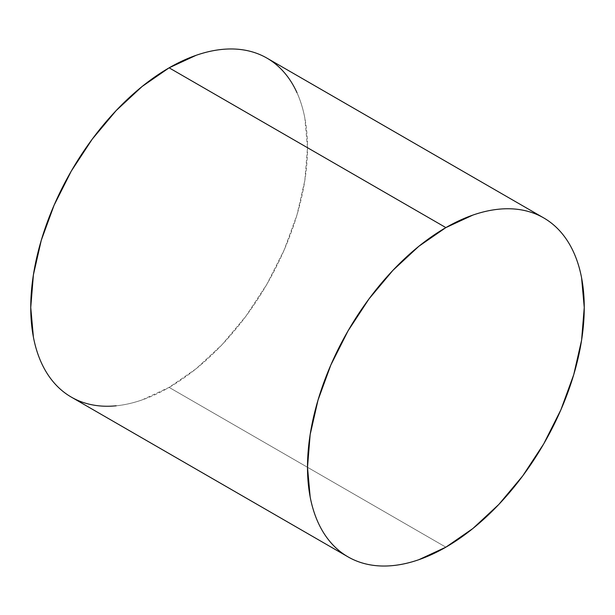 <?xml version="1.0" encoding="UTF-8"?>
<svg xmlns="http://www.w3.org/2000/svg" width="615" height="615" viewBox="0 0 615 615"><rect width="100%" height="100%" fill="white"/><g stroke="black" fill="none" stroke-linecap="round" stroke-linejoin="round"><path stroke-width="0.46" stroke-dasharray="3.08 2.31" d="M71.279 397.082A195.693 112.983 120 0 0 169.125 387.396L445.875 547.173L169.125 387.396A195.693 112.983 120 0 0 296.968 214.95A195.693 112.983 120 0 0 266.971 58.133M116.174 405.8C124.568 404.97 133.217 403.01 142.126 399.911L169.125 387.396L196.124 368.739L222.077 344.654L246 316.079L266.971 284.099L284.176 249.951L296.968 214.95L304.84 180.426L307.5 147.723L304.84 118.08C303.072 108.817 300.443 100.337 296.968 92.657"/><path stroke-width="0.92" d="M296.968 92.657C293.493 84.97 289.227 78.22 284.176 72.416C279.133 66.605 273.398 61.846 266.971 58.133A195.693 112.983 120 0 0 169.125 67.827L445.875 227.604A195.693 112.983 -60 0 1 543.721 217.918A195.693 112.983 -60 0 1 573.718 374.727A195.693 112.983 -60 0 1 445.875 547.173A195.693 112.983 -60 0 1 348.029 556.867A195.693 112.983 -60 0 1 318.032 400.05A195.693 112.983 -60 0 1 445.875 227.604L169.125 67.827A195.693 112.983 120 0 0 41.282 240.273A195.693 112.983 120 0 0 71.279 397.082C77.705 400.796 84.693 403.379 92.25 404.847C99.799 406.315 107.779 406.63 116.174 405.8M445.875 547.173L472.874 528.516L498.827 504.438L522.75 475.856L543.721 443.884L560.926 409.736L573.718 374.727L581.59 340.21L584.25 307.5L581.59 277.865C579.822 268.594 577.193 260.122 573.718 252.434C570.243 244.747 565.977 238.005 560.926 232.193C555.883 226.382 550.148 221.623 543.721 217.918C537.295 214.204 530.307 211.621 522.75 210.153C515.201 208.685 507.221 208.37 498.827 209.2C490.432 210.03 481.783 211.99 472.874 215.089L445.875 227.604L418.877 246.261L392.924 270.346L369 298.921L348.029 330.901L330.824 365.049L318.032 400.05L310.16 434.574L307.5 467.277L310.16 496.92C311.928 506.183 314.557 514.663 318.032 522.343C321.507 530.03 325.773 536.78 330.824 542.584C335.867 548.396 341.602 553.154 348.029 556.867C354.455 560.573 361.443 563.163 369 564.632C376.549 566.1 384.529 566.415 392.924 565.585C401.318 564.755 409.967 562.787 418.877 559.688L445.875 547.173M543.721 217.918L266.971 58.133C260.545 54.428 253.557 51.837 246 50.368C238.451 48.9 230.471 48.585 222.077 49.415C213.682 50.245 205.033 52.214 196.124 55.312L169.125 67.827L142.126 86.484L116.174 110.562L92.25 139.144L71.279 171.116L54.074 205.264L41.282 240.273L33.41 274.79L30.75 307.5L33.41 337.135C35.178 346.406 37.807 354.878 41.282 362.566C44.757 370.253 49.023 376.995 54.074 382.807C59.117 388.618 64.852 393.377 71.279 397.082L348.029 556.867"/></g></svg>
